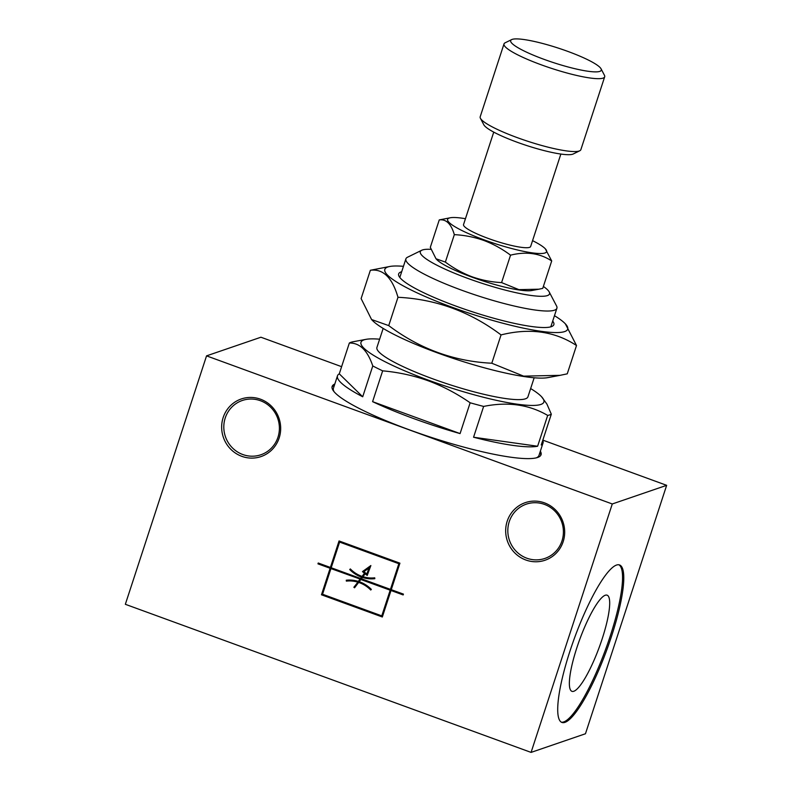 <?xml version="1.0" encoding="UTF-8"?>
<svg xmlns="http://www.w3.org/2000/svg" width="792" height="792" viewBox="0 0 792 792"><rect width="100%" height="100%" fill="white"/><g stroke="black" fill="none" stroke-linecap="round" stroke-linejoin="round"><path stroke-width="1.19" d="M403.207 594.802L390.991 590.495L403.158 594.941L403.435 594.119L391.258 589.674L399.92 563.171L339.055 540.956L330.403 567.458L318.226 563.013L317.958 563.845L330.125 568.28L321.463 594.782L382.328 616.998L390.991 590.495M372.587 401.653L460.073 433.59A108.128 17.345 -161.9 0 1 372.587 401.653L382.655 370.844A108.128 17.345 18.1 0 1 372.775 365.953C367.587 350.45 359.776 342.807 349.341 343.025L339.273 373.834L362.706 396.772A108.128 17.345 -161.9 0 1 337.481 375.824A108.128 17.345 -161.9 0 1 339.273 373.834M532.561 240.649A52.074 8.356 -161.9 0 1 545.322 248.807A52.074 8.356 -161.9 0 1 494.495 243.451A52.074 8.356 -161.9 0 1 450.321 217.76L439.263 219.909L430.303 247.342L436.006 258.766L445.361 262.083L454.331 234.65C464.429 235.155 474.279 237.095 483.882 240.471C493.416 244.085 502.306 248.985 510.543 255.163L501.583 282.595C491.486 282.091 481.625 280.15 472.022 276.774C462.488 273.161 453.608 268.26 445.361 262.083M346.559 581.041L346.233 580.239A31.254 30.175 71.1 0 1 358.311 581.397L360.202 579.11L330.937 568.577L322.552 594.247L381.784 615.869L390.179 590.198L360.845 579.496L359.192 581.684A31.254 30.175 71.1 0 1 371.339 589.406L370.735 590.02A30.373 29.324 71.1 0 0 358.637 582.417L354.549 587.803L353.866 587.258L357.974 582.061A30.373 29.324 -108.9 0 0 346.559 581.041L346.45 580.219M360.202 579.11L330.937 568.577M542.758 440.342A108.128 17.345 -161.9 0 1 543.025 443.005A108.128 17.345 -161.9 0 1 541.233 444.995L551.311 414.186L546.916 404.078L541.53 396.703A96.208 15.434 -161.9 0 1 447.638 386.823A96.208 15.434 -161.9 0 1 366.033 339.342A96.208 15.434 -161.9 0 1 379.635 339.204M398.841 563.706L390.446 589.377L398.841 563.706L339.6 542.084L331.204 567.755L360.538 578.457L361.756 577.071A31.254 30.175 71.1 0 1 349.945 569.458L350.321 568.923A30.373 29.324 71.1 0 0 362.092 576.408L364.488 573.24L362.469 571.606L370.874 565.547L367.201 575.438L365.171 573.794L362.964 576.695A30.373 29.324 71.1 0 0 374.725 577.823L374.834 578.695A31.254 30.175 71.1 0 1 362.409 577.437L361.399 578.774L390.446 589.377M601.059 68.825L604.444 75.28A52.955 8.494 -161.9 0 1 604.682 76.814L580.863 149.688A52.955 8.494 -161.9 0 1 579.764 150.777A52.955 8.494 -161.9 0 1 517.473 137.709A52.955 8.494 -161.9 0 1 480.427 118.315A52.955 8.494 -161.9 0 1 480.19 116.78L504.009 43.907A52.955 8.494 -161.9 0 1 505.108 42.818L511.652 39.6A47.659 7.643 -161.9 0 1 558.34 48.124A47.659 7.643 -161.9 0 1 601.059 68.825A47.659 7.643 -161.9 0 1 599.782 71.389A47.659 7.643 -161.9 0 1 545.242 59.786A47.659 7.643 -161.9 0 1 511.652 39.6M579.764 150.777L573.22 153.995A47.659 7.643 -161.9 0 1 517.156 142.233A47.659 7.643 -161.9 0 1 483.813 124.77L480.427 118.315M334.808 384.011A109.89 17.622 18.1 0 0 332.145 386.456A109.89 17.622 18.1 0 0 409.523 429.878A109.89 17.622 18.1 0 0 541.055 454.737A109.89 17.622 18.1 0 0 540.352 451.192M540.778 455.331A109.89 17.622 18.1 0 0 539.946 452.44M334.402 385.258A109.89 17.622 18.1 0 0 332.016 387.1M382.368 616.859L321.681 594.713L330.343 568.211L317.958 563.845M318.176 563.765L318.394 563.072M362.469 571.606L364.706 573.17L362.092 576.408M612.275 503.969L206.544 355.865L125.344 604.296L531.076 752.4L612.275 503.969L666.656 485.328L585.456 733.758L531.076 752.4M279.16 437.986A30.452 29.403 -108.9 0 0 245.253 397.921A30.452 29.403 -108.9 0 0 229.076 447.401A30.452 29.403 -108.9 0 0 279.16 437.986M563.171 541.659A30.452 29.403 -108.9 0 0 529.274 501.593A30.452 29.403 -108.9 0 0 513.097 551.074A30.452 29.403 -108.9 0 0 563.171 541.659M370.884 589.872A30.373 29.324 -108.9 0 0 358.855 582.338L358.637 582.417M390.179 590.198L381.784 615.869M390.397 590.129L360.845 579.496M374.824 578.645A31.254 30.175 71.1 0 1 362.627 577.358L362.409 577.437M602.148 638.936A51.193 10.514 110.1 0 0 607.088 595.168A51.193 10.514 110.1 0 0 579.655 639.659A51.193 10.514 110.1 0 0 571.972 691.347A51.193 10.514 110.1 0 0 602.148 638.936M389.852 266.468L370.369 270.27C383.061 268.587 392.268 277.596 397.98 297.287C435.828 299.138 470.181 311.682 501.049 334.907C529.69 327.759 554.846 331.294 576.507 345.52L565.349 323.829A96.208 15.434 -161.9 0 1 564.706 331.561A96.208 15.434 -161.9 0 1 449.212 306.177A96.208 15.434 -161.9 0 1 389.852 266.468A96.208 15.434 -161.9 0 1 403.455 266.33M554.459 315.681A96.208 15.434 -161.9 0 1 565.349 323.829M206.544 355.865L260.924 337.224L341.609 366.676M370.369 270.27L361.112 298.584L371.577 319.532L388.724 325.601L397.98 297.287M361.538 577.14A31.254 30.175 71.1 0 1 349.727 569.537M366.805 574.012L369.28 567.864L363.894 571.656L366.805 574.012L369.062 567.933M450.321 217.76A52.074 8.356 -161.9 0 1 465.439 218.711M439.263 219.909C446.193 218.988 451.212 223.908 454.331 234.65M510.543 255.163C526.175 251.262 539.887 253.192 551.707 260.954L545.322 248.807M560.865 154.054L530.65 246.48A35.303 5.663 -161.9 0 1 495.337 240.897A35.303 5.663 -161.9 0 1 463.538 224.552L493.743 132.115M543.371 286.447A67.964 10.9 -161.9 0 1 549.202 291.931L556.538 305.93A79.438 12.741 -161.9 0 1 556.905 308.227A79.438 12.741 -161.9 0 1 477.437 295.654A79.438 12.741 -161.9 0 1 405.89 258.865A79.438 12.741 -161.9 0 1 407.533 257.222L421.72 250.262A67.964 10.9 -161.9 0 1 430.957 249.332M549.202 291.931A67.964 10.9 -161.9 0 1 481.526 283.14A67.964 10.9 -161.9 0 1 421.72 250.262M561.983 540.916A28.69 27.7 71.1 0 1 544.916 558.429A28.69 27.7 71.1 0 1 509.414 540.273A28.69 27.7 71.1 0 1 526.314 504.157A28.69 27.7 71.1 0 1 555.083 511.325A28.69 27.7 71.1 0 1 561.983 540.916M611.414 636.619A83.853 17.216 110.1 0 0 619.502 564.934A83.853 17.216 110.1 0 0 574.576 637.808A83.853 17.216 110.1 0 0 561.993 722.472A83.853 17.216 110.1 0 0 611.414 636.619M561.409 722.195A83.853 17.216 110.1 0 0 610.196 636.174A83.853 17.216 110.1 0 0 618.869 564.775M552.697 321.087A81.645 13.098 -161.9 0 1 552.163 326.334A81.645 13.098 -161.9 0 1 456.133 306.177A81.645 13.098 -161.9 0 1 399.019 276.269A81.645 13.098 -161.9 0 1 401.683 271.725M550.529 326.908A79.438 12.741 18.1 0 0 551.083 326.027L556.905 308.227M405.89 258.865L400.069 276.675A79.438 12.741 18.1 0 0 399.99 277.705M537.619 446.243L547.688 415.424C529.036 404.534 507.682 401.534 483.635 406.425L473.567 437.233L537.619 446.243A108.128 17.345 -161.9 0 1 473.567 437.233M542.827 440.124L666.656 485.328M604.682 76.814A52.955 8.494 -161.9 0 1 603.029 78.131A52.955 8.494 -161.9 0 1 546.46 66.667A52.955 8.494 -161.9 0 1 504.009 43.907M551.707 260.954L542.738 288.387L538.857 289.199L518.928 289.644L501.583 282.595M530.64 388.555A96.208 15.434 -161.9 0 1 541.53 396.703M534.164 377.774L527.937 396.832A79.438 12.741 -161.9 0 1 448.48 384.259A79.438 12.741 -161.9 0 1 376.923 347.47L383.16 328.423M576.507 345.52L567.25 373.834L560.132 375.329L523.601 376.141L491.792 363.231C453.945 361.37 419.582 348.836 388.724 325.601M501.049 334.907L491.792 363.231M560.132 375.329L547.767 377.635A96.208 15.434 -161.9 0 1 456.568 359.489A96.208 15.434 -161.9 0 1 372.27 320.275L371.577 319.532M538.857 289.199L531.679 290.535A52.074 8.356 -161.9 0 1 472.082 277.18A52.074 8.356 -161.9 0 1 436.689 259.489L436.006 258.766M360.538 578.457L361.756 577.071M372.775 365.953L362.706 396.772M339.233 541.015L330.403 567.458M277.972 437.243A28.69 27.7 71.1 0 1 260.905 454.757A28.69 27.7 71.1 0 1 225.403 436.6A28.69 27.7 71.1 0 1 242.293 400.485A28.69 27.7 71.1 0 1 271.072 407.652A28.69 27.7 71.1 0 1 277.972 437.243M346.342 581.11A30.373 29.324 71.1 0 1 357.756 582.13M358.311 581.397L359.984 579.18M367.27 575.239L365.171 573.794M362.687 571.527L370.834 565.656M349.341 343.025A108.128 17.345 18.1 0 1 352.955 341.788L366.033 339.342M483.635 406.425A108.128 17.345 18.1 0 1 470.141 402.781C456.865 393.565 442.926 386.248 428.353 380.833C413.721 375.586 398.495 372.26 382.655 370.844M547.688 415.424A108.128 17.345 18.1 0 0 551.311 414.186M543.025 443.005L538.966 455.43A108.128 17.345 -161.9 0 1 536.303 457.855M334.135 391.783A108.128 17.345 -161.9 0 1 333.422 388.248L337.481 375.824M470.141 402.781L460.073 433.59M354.668 587.654L353.866 587.258M399.059 563.627L339.6 542.084M354.083 587.179L357.974 582.061"/></g></svg>
